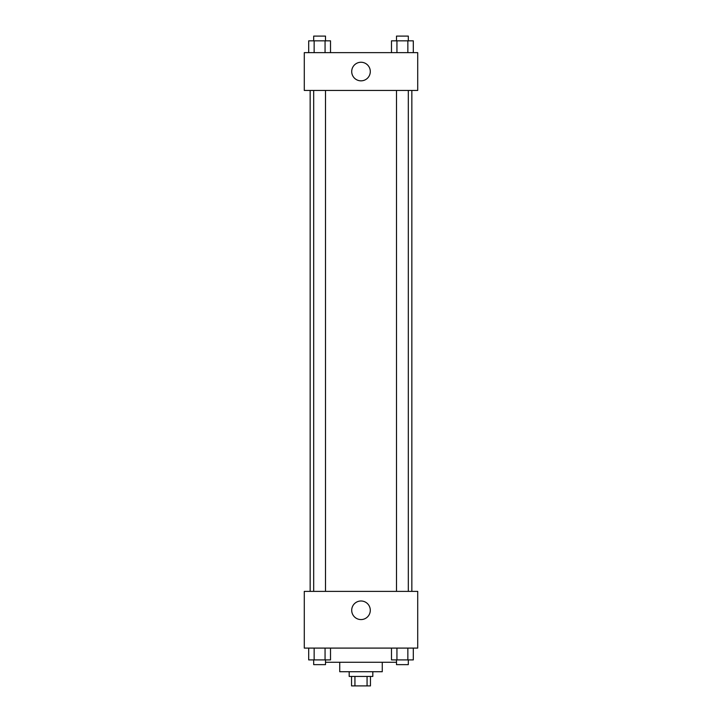 <?xml version="1.0" encoding="UTF-8"?>
<svg xmlns="http://www.w3.org/2000/svg" width="722" height="722" viewBox="0 0 722 722"><rect width="100%" height="100%" fill="white"/><g stroke="black" fill="none" stroke-linecap="round" stroke-linejoin="round"><path stroke-width="1.08" d="M367.065 676.451L367.065 685.9L351.551 685.9L351.551 676.451M367.065 685.9L370.449 685.9L370.449 676.451M372.814 671.722L372.814 676.451L349.186 676.451L349.186 671.722M354.935 676.451L354.935 685.9M382.263 662.273L382.263 671.722L339.737 671.722L339.737 662.273M396.495 662.273L325.505 662.273M417.713 648.094L304.287 648.094L304.287 591.381L417.713 591.381L417.713 648.094M361 619.575A9.296 9.296 0 0 1 352.95 605.641A9.296 9.296 0 0 1 369.05 605.641A9.296 9.296 0 0 1 361 619.575M411.847 90.449L411.847 591.381M396.495 591.381L396.495 90.449M325.505 90.449L325.505 591.381M417.713 90.449L304.287 90.449L304.287 52.643L417.713 52.643L417.713 90.449M370.296 71.541A9.296 9.296 0 0 1 356.352 79.591A9.296 9.296 0 0 1 356.352 63.5A9.296 9.296 0 0 1 370.296 71.541M413.309 52.643L413.309 40.829L391.486 40.829L391.486 52.643M407.858 40.829L407.858 52.643M396.938 40.829L396.938 52.643M396.495 40.829L396.495 36.1L408.309 36.1L408.309 40.829M330.514 52.643L330.514 40.829L308.691 40.829L308.691 52.643M325.062 40.829L325.062 52.643M314.142 40.829L314.142 52.643M313.691 40.829L313.691 36.1L325.505 36.1L325.505 40.829M413.309 648.094L413.309 659.908L391.486 659.908L391.486 648.094M407.858 648.094L407.858 659.908M396.938 648.094L396.938 659.908M408.309 659.908L408.309 664.637L396.495 664.637L396.495 659.908M330.514 648.094L330.514 659.908L308.691 659.908L308.691 648.094M325.062 648.094L325.062 659.908M314.142 648.094L314.142 659.908M325.505 659.908L325.505 664.637L313.691 664.637L313.691 659.908M310.153 90.449L310.153 591.381M408.309 591.381L408.309 90.449M313.691 90.449L313.691 591.381"/></g></svg>
